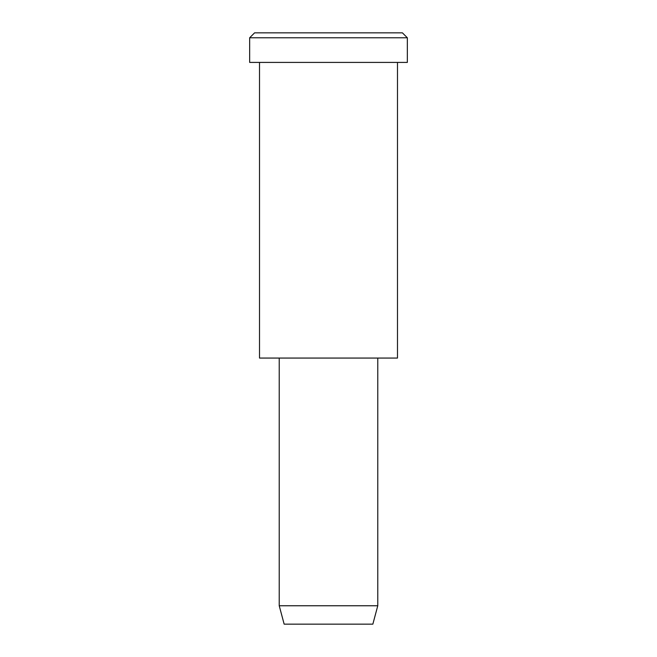<?xml version="1.0" encoding="UTF-8"?>
<svg xmlns="http://www.w3.org/2000/svg" width="657" height="657" viewBox="0 0 657 657"><rect width="100%" height="100%" fill="white"/><g stroke="black" fill="none" stroke-linecap="round" stroke-linejoin="round"><path stroke-width="0.99" d="M407.34 62.415L249.66 62.415L407.34 62.415L407.34 37.778L402.413 32.85L254.588 32.85L402.413 32.85L407.34 37.778L249.66 37.778L407.34 37.778L249.66 37.778L407.34 37.778L407.34 62.415L289.08 62.415M377.775 605.762L372.848 624.15L284.153 624.15L372.848 624.15L377.775 605.762L279.225 605.762L377.775 605.762L279.225 605.762L377.775 605.762L377.775 358.065L279.225 358.065L377.775 358.065L377.775 605.762M372.848 624.15L306.326 624.15M397.485 358.065L259.515 358.065L397.485 358.065L397.485 62.415L397.485 358.065L294.007 358.065M291.544 32.85L402.413 32.85M254.588 32.85L249.66 37.778L249.66 62.415M284.153 624.15L279.225 605.762L279.225 358.065M259.515 62.415L259.515 358.065"/></g></svg>
